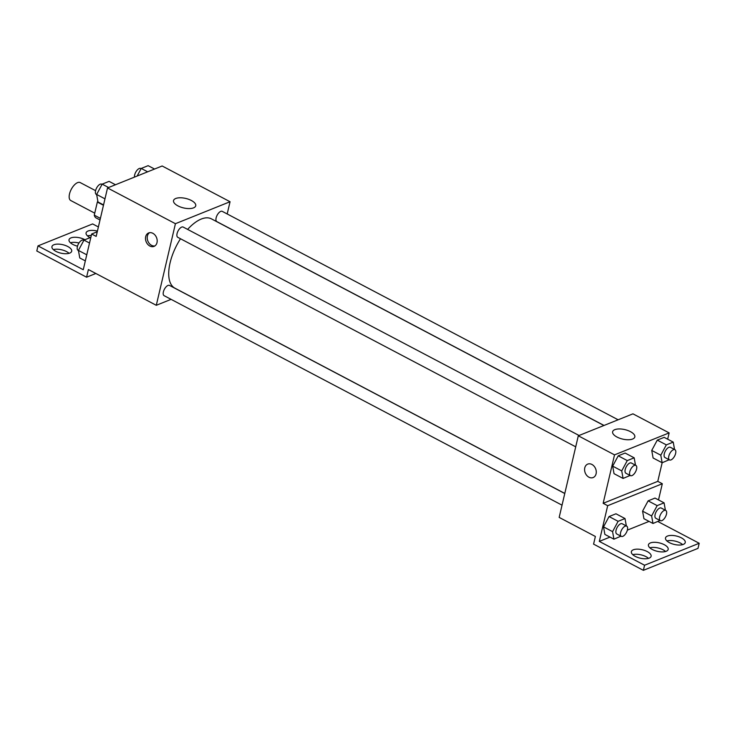 <?xml version="1.0" encoding="UTF-8"?>
<svg xmlns="http://www.w3.org/2000/svg" width="736" height="736" viewBox="0 0 736 736"><rect width="100%" height="100%" fill="white"/><g stroke="black" fill="none" stroke-linecap="round" stroke-linejoin="round"><path stroke-width="1.1" d="M102.065 184.359L101.706 184.166A5.796 2.723 117.8 0 0 95.588 190.67L80.206 182.583A10.138 4.766 117.8 0 0 69.506 193.954A10.138 4.766 117.8 0 0 70.757 200.523L94.742 213.155M100.39 218.362L94.272 215.142A13.772 6.468 117.8 0 0 95.864 217.819L100.013 220M94.272 215.142L97.345 202.06A13.772 6.468 117.8 0 1 97.851 201.204M103.463 205.28L97.345 202.06M171.092 299.35L156.29 305.302L88.384 269.551L86.59 277.205L36.8 250.985L37.996 245.888L83.26 269.726L91.641 234.02L96.168 236.403L107.53 187.947L162.15 165.986L230.055 201.728L227.185 213.964M149.85 246.036A7.24 5.594 68.1 0 1 145.526 239.182A7.24 5.594 68.1 0 1 148.635 232.944A7.24 5.594 68.1 0 1 156.529 237.581A7.24 5.594 68.1 0 1 154.045 246.385A7.24 5.594 68.1 0 1 149.85 246.036M156.29 305.302L175.426 223.698L107.53 187.947M579.076 435.491L183.181 227.065A5.796 2.723 117.8 0 0 177.072 233.57A5.796 2.723 117.8 0 0 177.79 237.323L575.718 446.826M564.77 493.516L169.501 285.412A5.796 2.723 117.8 0 0 163.383 291.916A5.796 2.723 117.8 0 0 164.1 295.67L562.037 505.172M175.426 223.698L230.055 201.728M618.13 419.787L222.244 211.361A5.796 2.723 117.8 0 0 216.126 217.865A5.796 2.723 117.8 0 0 216.844 221.619L604.026 425.454M603.925 425.5L211.416 218.859A39.174 18.4 117.8 0 0 187.616 229.402M180.504 238.749A39.174 18.4 117.8 0 0 170.09 262.798A39.174 18.4 117.8 0 0 174.92 288.181L564.788 493.433M191.351 200.477A11.399 4.867 -166.8 0 1 195.73 205.786A11.399 4.867 -166.8 0 1 183.522 207.92A11.399 4.867 -166.8 0 1 173.54 200.578A11.399 4.867 -166.8 0 1 180.164 197.772A11.399 4.867 -166.8 0 1 191.351 200.477M98.376 226.955L92.626 223.928L37.996 245.888M149.537 232.686A7.24 5.594 -111.9 0 0 147.32 239.08A7.24 5.594 -111.9 0 0 151.57 245.346A7.24 5.594 -111.9 0 0 154.864 245.944M86.59 277.205L95.855 273.479M91.641 234.02L97.253 231.757M53.351 249.624A10.138 4.333 -166.8 0 1 66.599 251.62A10.138 4.333 -166.8 0 1 69.083 253.313M87.492 235.897A10.138 4.333 -166.8 0 1 91.292 235.483M70.426 242.76A10.138 4.333 -166.8 0 1 78.964 243.009M67.795 246.523A10.138 4.333 -166.8 0 1 71.696 251.234A10.138 4.333 -166.8 0 1 60.83 253.138A10.138 4.333 -166.8 0 1 51.943 246.606A10.138 4.333 -166.8 0 1 57.84 244.113A10.138 4.333 -166.8 0 1 67.795 246.523M90.077 237.645A10.138 4.333 -166.8 0 1 86.084 232.88A10.138 4.333 -166.8 0 1 97.41 231.086M77.501 246.183A10.138 4.333 -166.8 0 1 69.018 239.743A10.138 4.333 -166.8 0 1 74.916 237.25A10.138 4.333 -166.8 0 1 84.861 239.66A10.138 4.333 -166.8 0 1 84.962 239.706M662.152 462.742L657.782 481.353L603.152 503.314L607.678 505.696L599.306 541.402L644.57 565.239L643.374 570.336L593.584 544.125L595.378 536.47L559.167 517.408L578.303 435.795L632.932 413.834L669.144 432.897L667.672 439.19M587.733 464.112A7.24 5.594 -111.9 0 0 584.614 470.35A7.24 5.594 -111.9 0 0 588.938 477.204A7.24 5.594 68.1 0 1 584.614 470.35A7.24 5.594 68.1 0 1 587.733 464.112A7.24 5.594 68.1 0 1 595.626 468.749A7.24 5.594 68.1 0 1 593.133 477.554A7.24 5.594 68.1 0 1 588.938 477.204A7.24 5.594 -111.9 0 0 593.133 477.554M603.152 503.314L614.523 454.866L578.303 435.795M651.737 450.432L653.09 457.976L651.737 450.432L657.276 440.119L651.737 450.432L660.79 455.198L666.328 444.884L673.228 442.115L674.553 449.494M664.176 437.35L657.276 440.119L664.176 437.35L673.228 442.115M612.674 466.136L614.036 473.671L612.674 466.136L618.222 455.823L612.674 466.136L621.727 470.902L627.274 460.589L634.174 457.82L635.499 465.198M625.122 453.054L618.222 455.823L625.122 453.054L634.174 457.82M614.523 454.866L669.144 432.897M630.439 431.646A11.399 4.867 -166.8 0 1 634.818 436.954A11.399 4.867 -166.8 0 1 622.61 439.088A11.399 4.867 -166.8 0 1 612.628 431.747A11.399 4.867 -166.8 0 1 619.261 428.941A11.399 4.867 -166.8 0 1 630.439 431.646M657.782 481.353L662.308 483.736L658.508 499.919M657.864 521.511L699.2 543.269L698.004 548.375L643.374 570.336M699.2 543.269L644.57 565.239M649.842 547.814A10.138 4.333 -166.8 0 1 663.09 549.801A10.138 4.333 -166.8 0 1 665.574 551.503M666.917 540.951A10.138 4.333 -166.8 0 1 682.649 544.64M632.776 554.677A10.138 4.333 -166.8 0 1 648.508 558.366M662.308 483.736L607.678 505.696M603.52 526.866L604.872 534.41L603.52 526.866L609.058 516.552L603.52 526.866L612.573 531.631L618.111 521.318L625.011 518.549L626.345 525.927M615.958 513.783L609.058 516.552L615.958 513.783L625.011 518.549M642.574 511.161L643.936 518.705L642.574 511.161L648.122 500.857L642.574 511.161L651.627 515.936L657.174 505.623L664.074 502.844L665.399 510.223M655.022 498.079L648.122 500.857L655.022 498.079L664.074 502.844M649.06 521.401L627.348 530.132M609.997 537.105L599.306 541.402M664.286 544.704A10.138 4.333 -166.8 0 1 668.178 549.424A10.138 4.333 -166.8 0 1 657.322 551.319A10.138 4.333 -166.8 0 1 648.434 544.787A10.138 4.333 -166.8 0 1 654.332 542.294A10.138 4.333 -166.8 0 1 664.286 544.704M669.401 542.644A10.138 4.333 -166.8 0 1 665.5 537.924A10.138 4.333 -166.8 0 1 676.366 536.02A10.138 4.333 -166.8 0 1 685.253 542.561A10.138 4.333 -166.8 0 1 679.356 545.054A10.138 4.333 -166.8 0 1 669.401 542.644M635.26 556.37A10.138 4.333 -166.8 0 1 631.368 551.65A10.138 4.333 -166.8 0 1 642.224 549.746A10.138 4.333 -166.8 0 1 651.112 556.287A10.138 4.333 -166.8 0 1 645.214 558.78A10.138 4.333 -166.8 0 1 635.26 556.37M630.099 475.456L623.088 478.437L621.727 470.902M635.858 465.382L631.332 462.999A5.796 2.723 117.8 0 0 625.214 469.504A5.796 2.723 117.8 0 0 625.931 473.257L630.458 475.64A5.796 2.723 117.8 0 0 635.564 471.776A5.796 2.723 117.8 0 0 635.858 465.382A5.796 2.723 117.8 0 0 629.74 471.886A5.796 2.723 117.8 0 0 630.458 475.64M623.088 478.437L614.036 473.671M627.274 460.589L618.222 455.823M669.162 459.752L662.142 462.742L660.79 455.198M674.912 449.678L670.386 447.295A5.796 2.723 117.8 0 0 664.277 453.799A5.796 2.723 117.8 0 0 664.985 457.553L669.512 459.936A5.796 2.723 117.8 0 0 674.618 456.081A5.796 2.723 117.8 0 0 674.912 449.678A5.796 2.723 117.8 0 0 668.803 456.182A5.796 2.723 117.8 0 0 669.512 459.936M662.142 462.742L653.09 457.976M666.328 444.884L657.276 440.119M620.945 536.185L613.925 539.175L612.573 531.631M626.695 526.12L622.168 523.738A5.796 2.723 117.8 0 0 616.06 530.233A5.796 2.723 117.8 0 0 616.768 533.986L621.294 536.369A5.796 2.723 117.8 0 0 626.41 532.514A5.796 2.723 117.8 0 0 626.695 526.12A5.796 2.723 117.8 0 0 620.586 532.616A5.796 2.723 117.8 0 0 621.294 536.369M613.925 539.175L604.872 534.41M618.111 521.318L609.058 516.552M659.999 520.481L652.988 523.471L651.627 515.936M665.758 510.416L661.232 508.033A5.796 2.723 117.8 0 0 655.114 514.528A5.796 2.723 117.8 0 0 655.831 518.282L660.358 520.665A5.796 2.723 117.8 0 0 665.464 516.81A5.796 2.723 117.8 0 0 665.758 510.416A5.796 2.723 117.8 0 0 659.64 516.911A5.796 2.723 117.8 0 0 660.358 520.665M652.988 523.471L643.936 518.705M657.174 505.623L648.122 500.857M103.546 204.921L97.989 201.995L96.637 194.451L102.175 184.138L109.075 181.369L115.488 184.745M104.972 198.849L96.637 194.451M108.597 187.524L102.175 184.138M95.588 190.67A5.796 2.723 117.8 0 0 96.306 194.424L96.664 194.608M137.144 176.042L141.229 168.434L148.129 165.664L154.551 169.041M147.651 171.819L141.229 168.434M141.119 168.654L140.76 168.47A5.796 2.723 117.8 0 0 134.651 174.966A5.796 2.723 117.8 0 0 134.476 177.109M85.339 260.884L79.773 257.959L78.421 250.424L83.968 240.111L90.859 237.332M86.765 254.812L78.421 250.424M89.525 243.036L83.968 240.111M83.849 240.322L83.49 240.138A5.796 2.723 117.8 0 0 77.381 246.634A5.796 2.723 117.8 0 0 78.09 250.387L78.448 250.58"/></g></svg>
